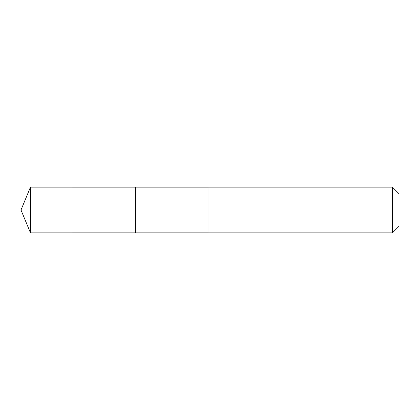 <?xml version="1.0" encoding="UTF-8"?>
<svg xmlns="http://www.w3.org/2000/svg" width="420" height="420" viewBox="0 0 420 420"><rect width="100%" height="100%" fill="white"/><g stroke="black" fill="none" stroke-linecap="round" stroke-linejoin="round"><path stroke-width="0.63" d="M135.392 232.874L135.392 187.126L30.476 187.121L30.476 232.88L135.392 232.874L135.392 187.126L208.01 187.126L208.01 232.874L30.476 232.88L21 210L30.476 232.88M208.01 211.06L208.01 232.88L392.395 232.88L392.395 187.121L208.01 187.121L208.01 211.06M392.395 187.121L399 193.725L399 226.275L392.395 232.88M21 210L30.476 187.121"/></g></svg>
